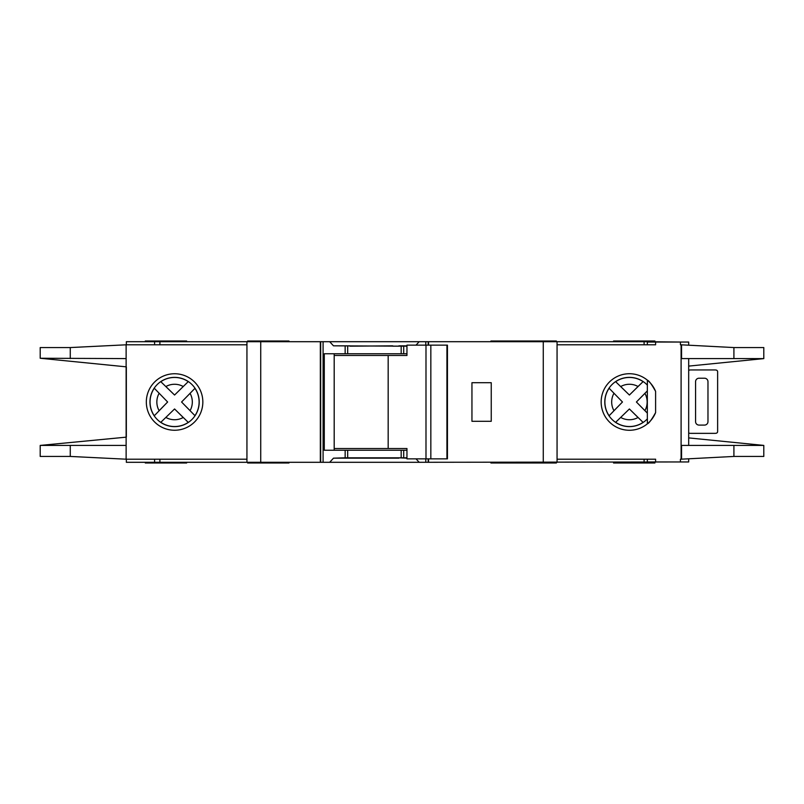<?xml version="1.0" encoding="UTF-8"?>
<svg xmlns="http://www.w3.org/2000/svg" width="804" height="804" viewBox="0 0 804 804"><rect width="100%" height="100%" fill="white"/><g stroke="black" fill="none" stroke-linecap="round" stroke-linejoin="round"><path stroke-width="1.21" d="M446.934 458.853L446.934 345.147L447.446 345.147L447.446 458.853L430.833 458.853L430.833 345.147L406.955 345.147L406.955 355.479L334.193 355.479M430.833 458.853L425.989 458.853L425.989 345.147M425.989 458.853L406.955 458.853L406.955 448.521L388.171 448.521L388.171 355.479M388.171 448.521L334.193 448.521M446.934 345.147L430.833 345.147M688.686 370.272A6.894 6.894 0 0 1 690.747 369.951L714.867 369.951A6.894 6.894 0 0 1 716.253 370.091A1.719 1.719 0 0 1 717.63 371.78L717.63 431.527A1.719 1.719 0 0 1 716.253 433.215A6.894 6.894 0 0 1 714.867 433.356L690.747 433.356A6.894 6.894 0 0 1 688.686 433.034M704.535 425.085L699.018 425.085A3.447 3.447 0 0 1 695.571 421.638L695.571 381.669A3.447 3.447 0 0 1 699.018 378.222L704.535 378.222A3.447 3.447 0 0 1 707.972 381.669L707.972 421.638A3.447 3.447 0 0 1 704.535 425.085M615.583 422.371L629.401 408.965L643.089 422.381A24.542 24.542 0 0 1 615.643 422.311L629.401 408.965L638.044 417.497A17.738 17.738 0 0 1 620.708 417.447M160.75 422.371L174.568 408.965L188.257 422.381A24.542 24.542 0 0 1 160.81 422.311L174.568 408.965L183.212 417.497A17.738 17.738 0 0 1 165.875 417.447M688.686 345.016L688.686 342.042L647.331 342.042L647.331 344.805M763.8 456.441L763.8 445.416L763.8 456.441L733.911 456.441L681.099 459.195L681.099 344.805L680.415 344.805L680.415 342.042M688.686 458.983L688.686 461.958L680.415 461.958L680.415 459.195L681.099 459.195M680.415 461.958L647.331 461.958L647.331 459.195M647.331 418.894L647.331 385.106M145.293 341.7L145.293 341.007L186.639 341.007L186.639 341.7M556.368 341.7L556.368 341.007L490.902 341.007L490.902 341.7M288.978 341.7L288.978 341.007L247.632 341.007L247.632 341.7M515.022 341.007L515.022 341.7M288.978 462.3L288.978 462.993L247.632 462.993L247.632 462.3M556.368 462.3L556.368 462.993L490.902 462.993L490.902 462.3M654.918 462.3L654.918 462.993L613.563 462.993L613.563 462.3M515.022 462.993L515.022 462.3M174.579 377.367A24.633 24.633 0 0 0 149.956 402A24.633 24.633 0 0 0 174.579 426.633A24.633 24.633 0 0 0 199.211 402A24.633 24.633 0 0 0 174.579 377.367M174.579 430.251A28.251 28.251 0 0 1 146.328 402A28.251 28.251 0 0 1 174.579 373.749A28.251 28.251 0 0 1 202.839 402A28.251 28.251 0 0 1 174.579 430.251M398.895 457.818L406.955 458.169M416.02 458.853L419.196 462.3L329.68 462.3L333.489 458.169L398.895 458.169M398.895 346.182L392.694 346.182M392.694 345.831L349.971 346.182M629.421 377.367A24.633 24.633 0 0 0 604.789 402A24.633 24.633 0 0 0 647.381 418.844L647.381 423.808C648.989 423.316 651.722 419.577 655.602 412.613A28.251 28.251 0 0 1 601.161 402A28.251 28.251 0 0 1 655.602 391.387C651.732 384.423 648.989 380.694 647.381 380.191L647.381 385.156A24.633 24.633 0 0 0 629.421 377.367M681.099 344.805L733.911 347.559L763.8 347.559L763.8 358.584L763.8 347.559M655.602 342.042L655.602 344.805L557.061 344.805M681.099 445.416L763.8 445.416L688.686 437.899M688.686 366.101L763.8 358.604L733.911 358.584L733.911 347.559M681.099 358.584L733.911 358.584M655.602 461.958L655.602 459.195L557.061 459.195M195.02 415.738L181.573 402L194.96 388.332A24.542 24.542 0 0 1 194.96 415.668L181.573 402L190.076 393.367A17.738 17.738 0 0 1 190.076 410.633M193.473 389.88L194.307 389.005M186.699 420.884L187.573 421.728M154.207 388.161L167.634 402L154.278 415.768A24.542 24.542 0 0 1 154.278 388.231L167.634 402L159.132 410.703A17.738 17.738 0 0 1 159.132 393.297M155.755 414.221L154.921 415.085M188.317 381.558L174.568 395.035L160.75 381.629M162.368 383.176L161.493 382.342M160.81 381.689A24.542 24.542 0 0 1 188.257 381.619L174.568 395.035L165.875 386.553A17.738 17.738 0 0 1 183.212 386.503M638.044 386.503L629.401 395.035L615.643 381.689A24.542 24.542 0 0 1 643.089 381.619L638.044 386.503A17.738 17.738 0 0 0 620.708 386.553L629.401 395.035L643.15 381.558M644.909 410.633A17.738 17.738 0 0 0 644.909 393.367L636.406 402L647.331 413.125L636.406 402L647.331 390.875M641.542 420.884L642.406 421.728M609.04 388.161L622.467 402L609.11 415.768A24.542 24.542 0 0 1 609.11 388.231L622.467 402L613.965 410.703A17.738 17.738 0 0 1 613.965 393.297M610.598 414.221L609.754 415.085M617.201 383.176L616.326 382.342M126.339 366.855L126.339 437.145L126.339 366.855L40.2 358.252L126.127 358.584L126.127 344.805L246.939 344.805M246.939 459.195L126.127 459.195L126.127 358.584M349.971 345.831L333.489 345.831L329.68 341.7L154.589 341.7L154.589 344.805M329.68 341.7L419.196 341.7L416.02 345.147M425.788 345.147L425.788 341.7L419.196 341.7M425.788 341.7L644.094 341.7L644.094 344.805M681.099 342.042L644.094 341.7M126.339 344.805L126.339 341.7L154.589 341.7M681.099 461.958L419.196 462.3M406.955 346.182L333.489 345.831M406.955 353.76L401.176 353.76L401.176 346.182M406.955 457.818L401.176 457.818L401.176 450.24L406.955 450.24M329.68 462.3L323.087 462.3L323.087 341.7M333.489 458.169L345.157 457.818L345.157 450.24L401.176 450.24M401.176 353.76L324.283 353.76L324.283 450.24L345.157 450.24M401.176 457.818L345.157 457.818M126.339 459.195L126.339 462.3L323.087 462.3M246.939 462.3L246.939 341.7M655.602 412.613L655.602 391.387M557.061 462.3L557.061 341.7M126.127 344.805L70.27 347.559L40.2 347.559L40.2 358.252M126.339 437.145L40.2 445.416L126.127 445.416M126.127 459.195L70.27 456.441L40.2 456.441L40.2 445.748M320.685 462.3L320.685 341.7M320.334 462.3L320.334 341.7M491.244 382.704L491.244 421.296L471.948 421.296L471.948 382.704L491.244 382.704M428.532 462.3L428.532 458.853M428.532 345.147L428.532 341.7M428.19 462.3L428.19 458.853M428.19 345.147L428.19 341.7M334.193 353.76L334.193 450.24M186.639 462.3L186.639 462.993L145.293 462.993L145.293 462.3M613.563 341.7L613.563 341.007L654.918 341.007L654.918 341.7M406.955 345.831L398.895 345.831M425.788 462.3L425.788 458.853M403.708 353.76L403.708 346.182M403.708 457.818L403.708 450.24M345.157 353.76L345.157 346.182M347.69 457.818L347.69 450.24M733.911 456.441L733.911 445.416M347.69 353.76L347.69 346.182M70.27 358.584L70.27 347.559M70.27 456.441L70.27 445.416M681.561 358.584L681.561 344.805M681.561 459.195L681.561 445.416M260.727 462.3L260.727 341.7M543.273 462.3L543.273 341.7M644.094 462.3L644.094 459.195M154.589 462.3L154.589 459.195M159.906 462.3L159.906 459.195M159.906 341.7L159.906 344.805M688.686 445.416L688.686 358.584"/></g></svg>
